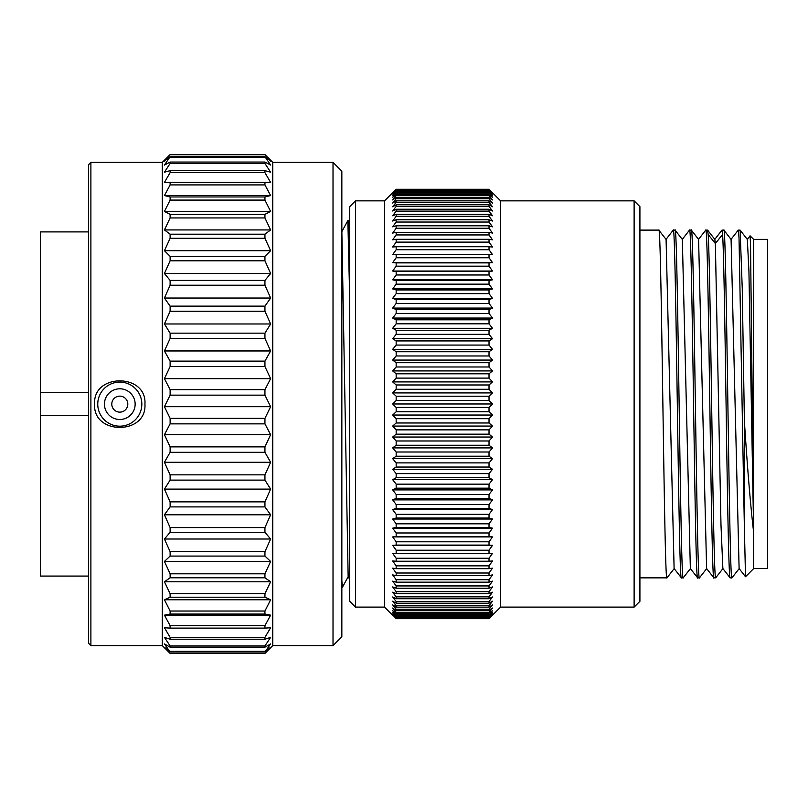 <?xml version="1.0" encoding="UTF-8"?>
<svg xmlns="http://www.w3.org/2000/svg" width="808" height="808" viewBox="0 0 808 808"><rect width="100%" height="100%" fill="white"/><g stroke="black" fill="none" stroke-linecap="round" stroke-linejoin="round"><path stroke-width="1.21" d="M349.733 299.566L347.854 220.584L342.006 231.371M341.845 580.437L342.38 587.376L348.228 576.609M347.854 220.584L348.561 220.624L349.733 254.783M349.733 579.548L348.147 576.609L341.845 230.916M333.017 645.592L333.017 162.378L341.845 171.195L341.845 636.775L333.017 645.592L272.781 645.592L264.943 653.43L270.63 647.269L264.943 651.955L170.114 651.955L164.428 643.915L170.114 647.198L170.114 645.915L164.428 637.381L170.114 639.219L170.114 637.33L164.428 627.755L170.114 628.119L170.114 625.655L164.428 615.161L170.114 614.06L170.114 611.03L164.428 599.768L170.114 597.203L170.114 593.678L164.428 581.78L170.114 577.791L170.114 573.801L164.428 561.439L170.114 556.076L170.114 551.672L164.428 539.007L170.114 532.341L170.114 527.584L164.428 514.787L170.114 506.909L170.114 501.869L164.428 489.103L170.114 480.114L170.114 474.851L164.428 462.277L170.114 452.308L170.114 446.885L164.428 434.694L170.114 423.857L170.114 418.362L164.428 406.697L170.114 395.152L170.114 389.648L164.428 378.659L170.114 366.559L170.114 361.115L164.428 350.965L170.114 338.461L170.114 333.159L164.428 323.968L170.114 311.231L170.114 306.131L164.428 298.031L170.114 285.224L170.114 280.416L164.428 273.508L170.114 260.802L170.114 256.328L164.428 250.702L170.114 238.279L170.114 234.199L164.428 229.937L170.114 217.948L170.114 214.322L164.428 211.474L170.114 200.081L170.114 196.95L164.428 195.566L170.114 184.921L170.114 182.335L164.428 182.416L170.114 172.659L170.114 170.65L164.428 172.205L170.114 163.469L170.114 162.065L164.428 165.064L170.114 156.681L164.428 161.095L170.114 154.57L162.277 162.378L90.89 162.378L90.89 645.592L162.277 645.592L170.114 653.43L164.428 647.269L170.114 651.955M272.781 645.592L272.781 162.378L264.943 154.57L170.114 154.57M264.943 154.57L270.63 161.095L264.943 156.681L270.63 165.064L264.943 162.065L264.943 163.469L270.63 172.205L264.943 170.65L264.943 172.659L270.63 182.416L264.943 182.335L264.943 184.921L270.63 195.566L264.943 196.95L264.943 200.081L270.63 211.474L264.943 214.322L264.943 217.948L270.63 229.937L264.943 234.199L264.943 238.279L270.63 250.702L264.943 256.328L264.943 260.802L270.63 273.508L264.943 280.416L264.943 285.224L270.63 298.031L264.943 306.131L264.943 311.231L270.63 323.968L264.943 333.159L264.943 338.461L270.63 350.965L264.943 361.115L264.943 366.559L270.63 378.659L264.943 389.648L264.943 395.152L270.63 406.697L264.943 418.362L264.943 423.857L170.114 423.857M264.943 651.955L270.63 643.915L264.943 647.198L264.943 645.915L270.63 637.381L264.943 639.219L264.943 637.33L270.63 627.755L264.943 628.119L264.943 625.655L270.63 615.161L264.943 614.06L264.943 611.03L270.63 599.768L264.943 597.203L264.943 593.678L270.63 581.78L264.943 577.791L264.943 573.801L270.63 561.439L264.943 556.076L264.943 551.672L270.63 539.007L264.943 532.341L264.943 527.584L270.63 514.787L264.943 506.909L264.943 501.869L270.63 489.103L264.943 480.114L264.943 474.851L270.63 462.277L264.943 452.308L264.943 446.885L270.63 434.694L264.943 423.857M264.943 653.399L170.114 653.399L264.943 653.43M264.943 418.362L170.114 418.362M270.63 406.697L164.428 406.697M270.63 434.694L164.428 434.694M264.943 446.885L170.114 446.885M264.943 452.308L170.114 452.308M270.63 462.277L164.428 462.277M264.943 474.851L170.114 474.851M264.943 480.114L170.114 480.114M270.63 489.103L164.428 489.103M264.943 501.869L170.114 501.869M264.943 506.909L170.114 506.909M270.63 514.787L164.428 514.787M264.943 527.584L170.114 527.584M264.943 532.341L170.114 532.341M270.63 539.007L164.428 539.007M264.943 551.672L170.114 551.672M264.943 556.076L170.114 556.076M270.63 561.439L164.428 561.439M264.943 573.801L170.114 573.801M264.943 577.791L170.114 577.791M270.63 581.78L164.428 581.78M264.943 593.678L170.114 593.678M264.943 597.203L170.114 597.203M270.63 599.768L164.428 599.768M264.943 611.03L170.114 611.03M264.943 614.06L170.114 614.06M270.63 615.161L164.428 615.161M264.943 625.655L170.114 625.655M264.943 628.119L170.114 628.119M264.943 637.33L170.114 637.33M264.943 639.219L170.114 639.219M264.943 645.915L170.114 645.915M264.943 647.198L170.114 647.198M264.943 651.298L170.114 651.298M162.277 645.592L162.277 162.378M264.943 395.152L170.114 395.152M264.943 389.648L170.114 389.648M270.63 378.659L164.428 378.659M264.943 366.559L170.114 366.559M264.943 361.115L170.114 361.115M270.63 350.965L164.428 350.965M264.943 338.461L170.114 338.461M264.943 333.159L170.114 333.159M270.63 323.968L164.428 323.968M264.943 311.231L170.114 311.231M264.943 306.131L170.114 306.131M270.63 298.031L164.428 298.031M264.943 285.224L170.114 285.224M264.943 280.416L170.114 280.416M270.63 273.508L164.428 273.508M264.943 260.802L170.114 260.802M264.943 256.328L170.114 256.328M270.63 250.702L164.428 250.702M264.943 238.279L170.114 238.279M264.943 234.199L170.114 234.199M270.63 229.937L164.428 229.937M264.943 217.948L170.114 217.948M264.943 214.322L170.114 214.322M270.63 211.474L164.428 211.474M264.943 200.081L170.114 200.081M264.943 196.95L170.114 196.95M270.63 195.566L164.428 195.566M264.943 184.921L170.114 184.921M264.943 182.335L170.114 182.335M264.943 172.659L170.114 172.659M264.943 170.65L170.114 170.65M264.943 163.469L170.114 163.469M264.943 162.065L170.114 162.065M264.943 157.459L170.114 157.459M264.943 156.681L170.114 156.681M264.943 154.722L170.114 154.722M144.935 404.141C147.096 435.179 92.486 435.179 94.657 404.141C92.486 373.104 147.107 373.104 144.935 404.141M141.824 404.727A22.038 22.038 180 0 0 120.382 382.113A22.038 22.038 180 0 0 97.768 403.556A22.038 22.038 0 0 0 119.21 426.169A22.038 22.038 0 0 0 141.824 404.727M135.138 404.555A15.352 15.352 0 0 1 119.382 419.493A15.352 15.352 0 0 1 104.444 403.737A15.352 15.352 180 0 1 120.2 388.799A15.352 15.352 180 0 1 135.138 404.555M127.805 404.343A8.009 8.009 180 0 0 120.008 396.132A8.009 8.009 180 0 0 111.787 403.919A8.009 8.009 0 0 0 119.584 412.141A8.009 8.009 0 0 0 127.805 404.343M90.89 645.592L88.567 643.269L88.567 164.701L90.89 162.378M88.567 392.375L40.4 392.375L40.4 231.906L88.567 231.906M88.567 415.595L40.4 415.595L40.4 576.064L88.567 576.064M40.4 392.375L40.4 415.595M349.733 206.656L349.733 601.314L355.54 607.111L355.54 200.859L349.733 206.656M634.118 200.859L634.118 607.111L639.916 601.314L639.916 206.656L634.118 200.859L500.627 200.859L489.022 189.274L396.162 189.274L384.558 200.859L384.558 607.111L355.54 607.111M384.558 200.859L355.54 200.859M492.506 192.728L489.022 189.274L492.506 193.021L489.022 189.749L396.162 189.749L392.678 193.021L396.162 189.274L392.678 192.728M392.678 615.241L384.558 607.111M489.022 407.434L396.162 407.434L392.678 403.98L492.506 403.98L489.022 407.434L489.022 411.767L492.506 415.039L489.022 418.675L489.022 422.988L492.506 426.069L489.022 429.866L489.022 434.159L492.506 437.027L489.022 440.986L489.022 445.248L492.506 447.905L489.022 452.005L489.022 456.217L492.506 458.661L489.022 462.893L489.022 467.044L492.506 469.266L489.022 473.619L489.022 477.7L492.506 479.689L489.022 484.154L489.022 488.163L492.506 489.911L489.022 494.466L489.022 498.385L492.506 499.889L489.022 504.535L489.022 508.343L492.506 509.616L489.022 514.332L489.022 518.029L492.506 519.039L489.022 523.816L489.022 527.392L492.506 528.159L489.022 532.977L489.022 536.421L492.506 536.926L489.022 541.784L489.022 545.087L492.506 545.339L489.022 550.218L489.022 553.359L492.506 553.359L489.022 558.247L489.022 561.237L492.506 560.974L489.022 565.852L489.022 568.67L492.506 568.155L489.022 573.013L489.022 575.66L492.506 574.892L489.022 579.72L489.022 582.174L492.506 581.154L489.022 585.931L489.022 588.204L492.506 586.931L489.022 591.658L489.022 593.718L492.506 592.214L489.022 596.86L489.022 598.728L492.506 596.971L489.022 601.536L489.022 603.192L492.506 601.202L489.022 605.667L489.022 607.121L492.506 604.899L489.022 609.252L489.022 610.484L492.506 608.04L489.022 612.272L489.022 613.282L492.506 610.626L489.022 615.504L492.506 612.636L489.022 617.15L492.506 614.08L489.022 618.221L492.506 614.949L489.022 618.575L396.162 618.575L489.022 618.696L396.162 618.696M396.162 618.575L392.678 614.949L396.162 618.221L392.678 614.08L396.162 617.15L392.678 612.636L396.162 615.504L392.678 610.626L396.162 613.282L396.162 612.272L392.678 608.04L396.162 610.484L396.162 609.252L392.678 604.899L396.162 607.121L396.162 605.667L392.678 601.202L396.162 603.192L396.162 601.536L392.678 596.971L396.162 598.728L396.162 596.86L392.678 592.214L396.162 593.718L396.162 591.658L392.678 586.931L396.162 588.204L396.162 585.931L392.678 581.154L396.162 582.174L396.162 579.72L392.678 574.892L396.162 575.66L396.162 573.013L392.678 568.155L396.162 568.67L396.162 565.852L392.678 560.974L396.162 561.237L396.162 558.247L392.678 553.359L396.162 553.359L396.162 550.218L392.678 545.339L396.162 545.087L396.162 541.784L392.678 536.926L396.162 536.421L396.162 532.977L392.678 528.159L396.162 527.392L396.162 523.816L392.678 519.039L396.162 518.029L396.162 514.332L392.678 509.616L396.162 508.343L396.162 504.535L392.678 499.889L396.162 498.385L396.162 494.466L392.678 489.911L396.162 488.163L396.162 484.154L392.678 479.689L396.162 477.7L396.162 473.619L392.678 469.266L396.162 467.044L396.162 462.893L392.678 458.661L396.162 456.217L396.162 452.005L392.678 447.905L396.162 445.248L396.162 440.986L392.678 437.027L396.162 434.159L396.162 429.866L392.678 426.069L396.162 422.988L396.162 418.675L392.678 415.039L396.162 411.767L396.162 407.434M392.678 403.98L396.162 400.526L396.162 396.193L392.678 392.93L396.162 389.294L396.162 384.982L392.678 381.901L396.162 378.104L396.162 373.811L392.678 370.933L396.162 366.984L396.162 362.721L392.678 360.065L396.162 355.964L396.162 351.753L392.678 349.309L396.162 345.077L396.162 340.925L392.678 338.704L396.162 334.35L396.162 330.27L392.678 328.28L396.162 323.816L396.162 319.806L392.678 318.059L396.162 313.504L396.162 309.585L392.678 308.08L396.162 303.434L396.162 299.627L392.678 298.354L396.162 293.637L396.162 289.941L392.678 288.931L396.162 284.153L396.162 280.578L392.678 279.81L396.162 274.983L396.162 271.549L392.678 271.034L396.162 266.175L396.162 262.883L392.678 262.63L396.162 257.752L396.162 254.601L392.678 254.601L396.162 249.722L396.162 246.733L392.678 246.996L396.162 242.117L396.162 239.299L392.678 239.814L396.162 234.946L396.162 232.31L392.678 233.078L396.162 228.25L396.162 225.796L392.678 226.816L396.162 222.038L396.162 219.766L392.678 221.038L396.162 216.312L396.162 214.251L392.678 215.756L396.162 211.11L396.162 209.242L392.678 210.999L396.162 206.434L396.162 204.778L392.678 206.767L396.162 202.303L396.162 200.849L392.678 203.071L396.162 198.718L396.162 197.485L392.678 199.929L396.162 195.698L396.162 194.688L392.678 197.344L396.162 192.456L392.678 195.334L396.162 190.809L392.678 193.89L396.162 189.749M489.022 189.749L396.162 190.092M492.506 403.98L489.022 400.526L489.022 396.193L492.506 392.93L489.022 389.294L489.022 384.982L492.506 381.901L489.022 378.104L489.022 373.811L492.506 370.933L489.022 366.984L489.022 362.721L492.506 360.065L489.022 355.964L489.022 351.753L492.506 349.309L489.022 345.077L489.022 340.925L492.506 338.704L489.022 334.35L489.022 330.27L492.506 328.28L489.022 323.816L489.022 319.806L492.506 318.059L489.022 313.504L489.022 309.585L492.506 308.08L489.022 303.434L489.022 299.627L492.506 298.354L489.022 293.637L489.022 289.941L492.506 288.931L489.022 284.153L489.022 280.578L492.506 279.81L489.022 274.983L489.022 271.549L492.506 271.034L489.022 266.175L489.022 262.883L492.506 262.63L489.022 257.752L489.022 254.601L492.506 254.601L489.022 249.722L489.022 246.733L492.506 246.996L489.022 242.117L489.022 239.299L492.506 239.814L489.022 234.946L489.022 232.31L492.506 233.078L489.022 228.25L489.022 225.796L492.506 226.816L489.022 222.038L489.022 219.766L492.506 221.038L489.022 216.312L489.022 214.251L492.506 215.756L489.022 211.11L489.022 209.242L492.506 210.999L489.022 206.434L489.022 204.778L492.506 206.767L489.022 202.303L489.022 200.849L492.506 203.071L489.022 198.718L489.022 197.485L492.506 199.929L489.022 195.698L489.022 194.688L492.506 197.344L489.022 192.456L492.506 195.334L489.022 190.809L492.506 193.89L489.022 190.092M489.022 618.575L500.627 607.111L500.627 200.859M489.022 189.385L396.162 189.385M489.123 618.595L491.426 616.312M491.456 616.282L492.506 615.241M489.022 618.221L396.162 618.221M489.022 617.878L396.162 617.878M489.022 617.15L396.162 617.15M489.022 616.585L396.162 616.585M489.022 615.504L396.162 615.504M489.022 614.716L396.162 614.716M489.022 613.282L396.162 613.282M489.022 612.272L396.162 612.272M489.022 610.484L396.162 610.484M489.022 609.252L396.162 609.252M489.022 607.121L396.162 607.121M489.022 605.667L396.162 605.667M489.022 603.192L396.162 603.192M489.022 601.536L396.162 601.536M489.022 598.728L396.162 598.728M489.022 596.86L396.162 596.86M489.022 593.718L396.162 593.718M489.022 591.658L396.162 591.658M489.022 588.204L396.162 588.204M489.022 585.931L396.162 585.931M489.022 582.174L396.162 582.174M489.022 579.72L396.162 579.72M489.022 575.66L396.162 575.66M489.022 573.013L396.162 573.013M489.022 568.67L396.162 568.67M489.022 565.852L396.162 565.852M489.022 561.237L396.162 561.237M489.022 558.247L396.162 558.247M489.022 553.359L396.162 553.359L489.022 553.359M489.022 550.218L396.162 550.218M492.506 545.339L392.678 545.339M489.022 545.087L396.162 545.087M489.022 541.784L396.162 541.784M492.506 536.926L392.678 536.926M489.022 536.421L396.162 536.421M489.022 532.977L396.162 532.977M492.506 528.159L392.678 528.159M489.022 527.392L396.162 527.392M489.022 523.816L396.162 523.816M492.506 519.039L392.678 519.039M489.022 518.029L396.162 518.029M489.022 514.332L396.162 514.332M492.506 509.616L392.678 509.616M489.022 508.343L396.162 508.343M489.022 504.535L396.162 504.535M492.506 499.889L392.678 499.889M489.022 498.385L396.162 498.385M489.022 494.466L396.162 494.466M492.506 489.911L392.678 489.911M489.022 488.163L396.162 488.163M489.022 484.154L396.162 484.154M492.506 479.689L392.678 479.689M489.022 477.7L396.162 477.7M489.022 473.619L396.162 473.619M492.506 469.266L392.678 469.266M489.022 467.044L396.162 467.044M489.022 462.893L396.162 462.893M492.506 458.661L392.678 458.661M489.022 456.217L396.162 456.217M489.022 452.005L396.162 452.005M492.506 447.905L392.678 447.905M489.022 445.248L396.162 445.248M489.022 440.986L396.162 440.986M492.506 437.027L392.678 437.027M489.022 434.159L396.162 434.159M489.022 429.866L396.162 429.866M492.506 426.069L392.678 426.069M489.022 422.988L396.162 422.988M489.022 418.675L396.162 418.675M492.506 415.039L392.678 415.039M489.022 411.767L396.162 411.767M489.022 400.526L396.162 400.526M489.022 396.193L396.162 396.193M392.678 392.93L492.506 392.93M489.022 389.294L396.162 389.294M489.022 384.982L396.162 384.982M392.678 381.901L492.506 381.901M489.022 378.104L396.162 378.104M489.022 373.811L396.162 373.811M392.678 370.933L492.506 370.933M489.022 366.984L396.162 366.984M489.022 362.721L396.162 362.721M392.678 360.065L492.506 360.065M489.022 355.964L396.162 355.964M489.022 351.753L396.162 351.753M392.678 349.309L492.506 349.309M489.022 345.077L396.162 345.077M489.022 340.925L396.162 340.925M392.678 338.704L492.506 338.704M489.022 334.35L396.162 334.35M489.022 330.27L396.162 330.27M392.678 328.28L492.506 328.28M489.022 323.816L396.162 323.816M489.022 319.806L396.162 319.806M392.678 318.059L492.506 318.059M489.022 313.504L396.162 313.504M489.022 309.585L396.162 309.585M392.678 308.08L492.506 308.08M489.022 303.434L396.162 303.434M489.022 299.627L396.162 299.627M392.678 298.354L492.506 298.354M489.022 293.637L396.162 293.637M489.022 289.941L396.162 289.941M392.678 288.931L492.506 288.931M489.022 284.153L396.162 284.153M489.022 280.578L396.162 280.578M392.678 279.81L492.506 279.81M489.022 274.983L396.162 274.983M489.022 271.549L396.162 271.549M392.678 271.034L492.506 271.034M489.022 266.175L396.162 266.175M489.022 262.883L396.162 262.883M392.678 262.63L492.506 262.63M489.022 257.752L396.162 257.752M489.022 254.601L396.162 254.601M489.022 249.722L396.162 249.722M489.022 246.733L396.162 246.733M489.022 242.117L396.162 242.117M489.022 239.299L396.162 239.299M489.022 234.946L396.162 234.946M489.022 232.31L396.162 232.31M489.022 228.25L396.162 228.25M489.022 225.796L396.162 225.796M489.022 222.038L396.162 222.038M489.022 219.766L396.162 219.766M489.022 216.312L396.162 216.312M489.022 214.251L396.162 214.251M489.022 211.11L396.162 211.11M489.022 209.242L396.162 209.242M489.022 206.434L396.162 206.434M489.022 204.778L396.162 204.778M489.022 202.303L396.162 202.303M489.022 200.849L396.162 200.849M489.022 198.718L396.162 198.718M489.022 197.485L396.162 197.485M489.022 195.698L396.162 195.698M489.022 194.688L396.162 194.688M489.022 193.253L396.162 193.253M489.022 192.456L396.162 192.456M489.022 191.375L396.162 191.375M489.022 190.809L396.162 190.809M634.118 607.111L500.627 607.111M674.215 568.539L666.943 577.861L639.916 577.861M666.943 577.861C664.226 588.618 661.52 219.352 658.813 230.108L639.916 230.108M673.185 230.169L673.256 230.108C675.963 219.352 678.68 588.618 681.386 577.861L674.104 568.539L666.085 239.431L658.813 230.108M683.255 577.801L683.184 577.861C680.477 588.618 677.771 219.352 675.064 230.108L673.256 230.108M683.184 577.861L681.386 577.861M689.436 230.169L689.507 230.108C692.214 219.352 694.92 588.618 697.637 577.861L690.355 568.539L682.336 239.431L675.064 230.108M722.867 568.559L720.989 525.038L715.363 243.521L714.838 239.421L707.616 230.139L705.758 230.108C708.465 219.352 711.171 588.618 713.888 577.861L706.606 568.539L698.587 239.431L691.365 230.139L689.507 230.108M722.968 568.539L715.686 577.861C714.413 579.831 713.131 506.404 711.858 419.18C710.616 335.33 709.384 251.53 708.141 234.461L707.566 230.108M699.506 577.801L699.435 577.861C696.728 588.618 694.021 219.352 691.315 230.108M721.948 230.159L722.584 234.461C723.867 251.995 725.15 341.41 726.422 427.715C727.665 511.484 728.897 579.609 730.139 577.861L722.857 568.539M699.435 577.861L697.637 577.861M715.686 577.861L713.888 577.861M744.39 421.301C747.461 468.731 750.551 505.848 753.672 532.664L753.672 568.58L767.6 568.58L767.6 239.39L753.672 239.39L753.672 532.664L748.925 271.205L747.339 239.431L740.118 230.139L742.249 288.547L744.39 421.301L744.39 528.462L739.027 237.673L738.26 230.108L730.987 239.431M744.39 528.462L745.511 576.74L739.108 568.539L731.089 239.431L723.867 230.139L722.009 230.108M723.817 230.108C726.523 219.352 729.23 588.618 731.937 577.861L739.219 568.539M738.26 230.108L740.118 230.139M731.937 577.861L730.139 577.861M753.672 568.58L745.511 576.74M753.672 532.664L750.531 244.137L750.077 235.805L747.238 239.431M722.584 234.461L715.363 243.521L708.141 234.461M341.845 587.376L342.38 587.376M349.733 222.796L348.561 220.624M333.017 162.378L272.781 162.378M706.717 568.539L699.486 577.831M690.466 568.539L683.235 577.831M673.215 230.139L665.984 239.431M689.456 230.139L682.235 239.431M705.707 230.139L698.486 239.431M721.958 230.139L714.737 239.431M753.672 239.39L750.077 235.805"/></g></svg>
